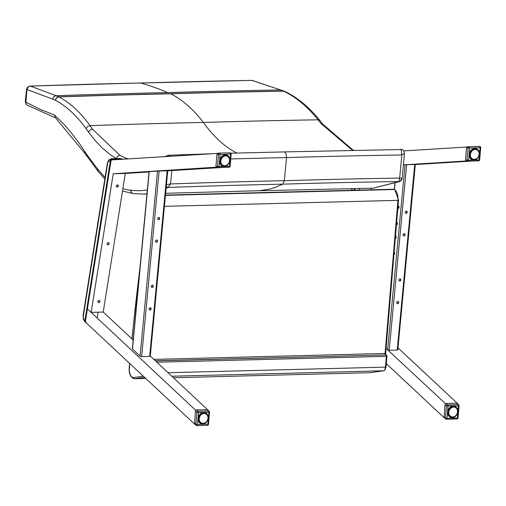 <?xml version="1.0" encoding="UTF-8"?>
<svg xmlns="http://www.w3.org/2000/svg" width="506" height="506" viewBox="0 0 506 506"><rect width="100%" height="100%" fill="white"/><g stroke="black" fill="none" stroke-linecap="round" stroke-linejoin="round"><path stroke-width="0.76" d="M55.464 100.321A3.479 2.998 -66.7 0 1 58.804 96.855A2252.661 413.984 -175.3 0 1 170.503 93.718A9.272 4.592 88.5 0 1 170.705 93.806C182.337 99.657 193.229 109.207 203.38 122.452A2183.042 401.195 4.7 0 0 90.093 125.659L87.671 126.475L86.052 128.581C76.602 115.551 66.444 106.152 55.578 100.378A5.819 2.739 -91.1 0 0 55.464 100.321L52.89 99.214A12.808 6.034 88.9 0 1 52.826 99.189L27.21 89.6L26.919 90.03A3.479 0.778 -174 0 1 26.527 89.613L27.008 88.031L28.058 86.798L30.442 86.102L56.191 95.729A2258.284 415.021 -175.3 0 1 167.752 92.598L167.796 92.617A2258.189 415.002 4.7 0 0 56.229 95.754L58.804 96.855A9.285 4.573 88.6 0 1 59.006 96.95C70.087 102.807 80.448 112.376 90.087 125.659L90.093 125.659A197.201 92.668 -91.1 0 0 92.617 129.27L119.802 155.228A196.739 97.342 -91.5 0 0 127.854 158.922M284.657 91.339A3.479 2.903 111.1 0 0 284.473 91.263L251.874 80.378L140.7 83.016A770.802 381.903 88.5 0 1 163.919 90.998A770.764 381.885 88.5 0 1 167.752 92.598A2258.284 415.021 4.7 0 1 280.596 89.979L283.499 91.099A9.285 4.63 88.5 0 1 283.702 91.188C295.921 97.019 307.382 106.564 318.078 119.814L318.072 119.814A197.201 102.655 -91.9 0 0 320.893 123.42L351.24 149.295A196.739 97.607 -91.5 0 0 352.827 150.137M52.826 99.189A3.479 2.992 -65.7 0 1 56.191 95.729L56.229 95.754A3.479 2.998 -66.7 0 0 52.89 99.214M284.941 91.472A3.479 2.872 115.3 0 0 284.84 91.422A3.479 2.872 115.3 0 0 283.702 91.188A2252.25 413.908 -175.3 0 0 170.705 93.806A2252.25 413.908 4.7 0 0 59.006 96.95A3.479 2.966 -62.2 0 0 55.578 100.378M322.784 124.172A3.479 2.448 141.1 0 0 322.746 124.128L319.773 120.352L318.078 119.814A2183.042 401.195 -175.3 0 0 203.38 122.452A196.524 97.367 -91.5 0 0 206.043 126.057C215.619 138.524 225.885 147.518 236.846 153.046M400.739 149.276A4.636 2.163 89 0 1 401.15 149.352A3.479 2.96 -69.6 0 1 402.106 149.51L284.163 151.914A4.636 2.296 88.5 0 1 284.176 151.914A4.636 2.296 88.5 0 1 284.657 152.009L286.168 154.045L286.548 157.6L284.328 180.718L282.715 184.165A2016.265 370.544 4.7 0 0 167.979 187.454L166.095 188.314M211.299 153.786L169.206 155.209A4.636 2.429 88 0 1 169.206 155.209L169.206 155.209A4.636 2.429 88 0 1 169.693 155.285L170.952 156.272M166.449 184.576L170.566 183.969L167.979 187.454A3.479 1.841 74 0 1 166.31 186.069M146.974 193.785L143.097 194.064L133.799 193.627M401.15 149.352L401.865 154.981L404.496 153.369L402.068 178.688A3.479 3.397 -171.2 0 0 402.087 178.491L399.645 178.099L399.051 181.534A2016.265 370.544 -175.3 0 0 282.715 184.165L275.662 187.245L270.305 188.934L259.47 190.705L165.626 193.273M97.696 169.13A12.802 6.028 88.9 0 1 98.006 169.504A3.479 2.587 142.3 0 0 98.322 171.572L86.222 155.133L86.336 153.963L97.696 169.13A3.479 2.682 138.7 0 0 98.158 171.37A3.479 2.682 138.7 0 0 98.24 171.464M27.21 89.6A3.479 3.036 -73.4 0 1 30.442 86.102A2313.305 425.129 4.7 0 1 140.7 83.016A2313.305 425.129 -175.3 0 1 252.152 80.416L280.596 89.979A3.479 2.897 112.1 0 1 281.614 90.157A3.479 2.903 111.1 0 0 280.647 89.998A2258.189 415.002 -175.3 0 0 167.796 92.617M26.919 90.03L25.92 102.218A3.479 2.96 119 0 0 27.292 105.197A3.479 2.96 119 0 0 27.394 105.254M25.92 102.218L40.151 109.347L54.503 115.001L55.11 117.354L85.071 153.565A3.479 2.435 147.3 0 0 85.103 153.609M119.802 155.228L117.55 156.234L116.367 158.599M168.289 155.361A3.479 2.985 71.3 0 0 168.144 155.405A3.479 2.985 71.3 0 0 166.727 156.531M169.693 155.285A3.479 2.96 110.4 0 0 167.359 156.487M104.831 179.035L98.322 171.572A3.479 2.587 142.3 0 0 98.354 171.61M166.183 187.346A3.479 2.941 63.4 0 0 167.537 187.618M251.874 80.378L252.152 80.416A3.479 2.935 104.9 0 1 252.861 80.498M400.094 181.376A3.479 2.941 -116.6 0 1 400.012 181.42L402.068 178.688A3.479 3.397 -171.2 0 1 399.051 181.534L373.301 188.162L399.904 181.471M351.24 149.295L353.504 150.124M404.496 153.369L403.699 150.661L402.112 149.517A3.479 2.96 -69.6 0 1 402.112 149.51A3.479 2.96 -69.6 0 1 402.219 149.555M400.012 181.42A3.479 2.941 -116.6 0 1 398.873 181.686M386.774 356.072L386.337 356.338L385.427 367.141L386.015 367.002L385.022 369.886L383.656 370.784L370.006 372.688M168.144 372.713L385.427 367.141A4.636 2.296 88.5 0 1 383.554 370.79L383.656 370.784M171.888 376.217L383.554 370.79L369.905 372.707M394.705 189.548L392.77 189.25A18.545 9.184 88.5 0 1 394.414 189.503L394.832 189.605L398.526 200.212L385.667 353.327L385.079 353.466A1.157 0.576 -91.5 0 0 385.553 354.839A1.157 0.98 -67.4 0 1 386.053 354.984M155.323 360.74L385.863 354.965A1.157 0.98 -67.4 0 1 386.217 355.029L385.901 354.902M155.469 360.873L385.863 354.965A1.157 0.576 88.5 0 1 386.337 356.338L156.911 362.22M369.81 372.713L173.526 377.748M145.728 378.456L134.33 378.747L144.514 377.324M143.324 376.211L133.293 377.615L134.242 378.747C130.504 377.368 128.821 373.681 129.207 367.679L129.587 363.371M398.526 200.212L397.937 200.351A9.272 4.592 88.5 0 0 394.414 189.503L165.43 195.373M385.547 347.862L445.489 403.674M444.129 417.444L445.008 404.617L446.109 403.427L456.576 403.155L457.348 403.548M398.007 347.907L457.361 403.371M444.11 417.678L385.762 363.156M359.443 188.384L359.171 190.111M371.499 188.194L371.246 189.801M403.877 150.896L467 147.018M465.621 161.022L403.396 164.855L405.072 164.747L387.628 349.804L389.177 350.285L397.229 350.076L397.824 349.804L415.299 164.475L414.724 164.482L397.229 350.076M471.212 161.11L415.293 164.551M405.565 213.165A1.157 0.98 114.6 0 0 406.514 211.097M406.312 211.078A1.157 0.98 -65.4 0 1 407.096 212.615A1.157 0.98 -65.4 0 1 405.243 212.014A1.157 0.98 -65.4 0 1 406.312 211.078M399.177 280.925A1.157 0.98 114.6 0 0 400.126 278.857M399.923 278.838A1.157 0.98 -65.4 0 1 400.708 280.375A1.157 0.98 -65.4 0 1 398.854 279.774A1.157 0.98 -65.4 0 1 399.923 278.838M397.046 303.511A1.157 0.98 114.6 0 0 397.994 301.443M397.798 301.424A1.157 0.98 -65.4 0 1 398.583 302.961A1.157 0.98 -65.4 0 1 396.723 302.36A1.157 0.98 -65.4 0 1 397.798 301.424M403.434 235.752A1.157 0.98 114.6 0 0 404.383 233.683M404.186 233.664A1.157 0.98 -65.4 0 1 404.971 235.201A1.157 0.98 -65.4 0 1 403.111 234.601A1.157 0.98 -65.4 0 1 404.186 233.664M394.326 252.494A1.157 0.576 -91.5 0 0 394.376 254.467M394.149 252.355L394.149 252.355A1.157 0.576 88.5 0 1 394.629 253.601A1.157 0.576 88.5 0 1 394.085 254.644A1.157 0.576 88.5 0 1 393.953 254.619M395.869 236.112A1.157 0.576 -91.5 0 0 395.92 238.086M395.521 235.954A1.157 0.576 88.5 0 1 395.565 235.948A1.157 0.576 88.5 0 1 395.692 235.973A1.157 0.576 88.5 0 1 396.173 237.219A1.157 0.576 88.5 0 1 395.629 238.263A1.157 0.576 88.5 0 1 395.338 238.124M397.147 222.564A1.157 0.576 -91.5 0 0 397.197 224.544M396.653 222.476A1.157 0.576 88.5 0 1 396.843 222.406A1.157 0.576 88.5 0 1 396.97 222.425A1.157 0.576 88.5 0 1 397.45 223.671A1.157 0.576 88.5 0 1 396.906 224.721A1.157 0.576 88.5 0 1 396.495 224.398M398.696 206.189A1.157 0.576 -91.5 0 0 398.747 208.162M398.013 206.334A1.157 0.576 88.5 0 1 398.386 206.024A1.157 0.576 88.5 0 1 398.513 206.05A1.157 0.576 88.5 0 1 398.994 207.296A1.157 0.576 88.5 0 1 398.45 208.339A1.157 0.576 88.5 0 1 397.899 207.643M387.628 349.804L386.084 348.362M389.177 350.285L406.672 164.684L414.724 164.482M406.672 164.684L405.072 164.747M149.03 171.977L125.305 173.438L103.218 312.05L133.186 340.045M149.757 355.535L209.136 411.214A1.157 0.904 133.1 0 0 208.573 411.017L198.105 411.283A1.157 0.904 133.1 0 0 196.878 412.358L198.447 412.567A1.157 0.576 -91.5 0 0 198.105 411.283L196.543 409.822L207.599 409.778M103.218 312.05L91.143 312.36L87.424 308.881L195.702 410.309M208.339 424.167L195.86 424.49L196.878 412.358L195.436 411.017L194.544 424.072L85.179 321.879M117.835 184.937A1.157 0.942 -54.4 0 1 116.5 186.79M118.303 185.93A1.157 0.942 125.6 0 0 116.532 185.411A1.157 0.942 125.6 0 0 117.639 186.897A1.157 0.942 125.6 0 0 118.303 185.93M108.626 242.703A1.157 0.942 -54.4 0 1 107.297 244.562M108.265 242.633A1.157 0.942 125.6 0 0 107.417 244.67A1.157 0.942 125.6 0 0 108.771 242.785A1.157 0.942 125.6 0 0 108.265 242.633M99.423 300.469A1.157 0.942 -54.4 0 1 98.094 302.329M99.062 300.406A1.157 0.942 125.6 0 0 98.215 302.436A1.157 0.942 125.6 0 0 99.562 300.551A1.157 0.942 125.6 0 0 99.062 300.406M125.305 173.438L113.23 173.748L91.143 312.36M216.075 167.189L113.23 173.748M110.536 159.985L217.232 153.419M221.647 167.511L167.745 170.826M158.96 217.441A1.157 0.98 -65.4 0 1 158.011 219.509M158.757 217.422A1.157 0.98 114.6 0 0 158.169 219.604A1.157 0.98 114.6 0 0 159.137 217.498A1.157 0.98 114.6 0 0 158.757 217.422M152.572 285.201A1.157 0.98 -65.4 0 1 151.623 287.269M152.376 285.182A1.157 0.98 114.6 0 0 151.781 287.364A1.157 0.98 114.6 0 0 152.749 285.257A1.157 0.98 114.6 0 0 152.376 285.182M150.44 307.787A1.157 0.98 -65.4 0 1 149.491 309.855M150.244 307.768A1.157 0.98 114.6 0 0 149.656 309.95A1.157 0.98 114.6 0 0 150.617 307.844A1.157 0.98 114.6 0 0 150.244 307.768M156.828 240.027A1.157 0.98 -65.4 0 1 155.88 242.096M156.632 240.008A1.157 0.98 114.6 0 0 156.044 242.191A1.157 0.98 114.6 0 0 157.005 240.084A1.157 0.98 114.6 0 0 156.632 240.008M141.623 356.629L140.073 356.148L132.357 348.805L149.061 171.616L159.118 171.034L141.623 356.629L149.675 356.42L167.17 170.826L159.118 171.034M150.137 355.889L149.675 356.42M167.17 170.826L167.745 170.819L150.276 356.148M85.887 322.183A2.037 1.657 -54.4 0 1 85.299 320.57L110.618 161.692A2.037 1.657 -54.4 0 1 111.035 160.68L110.725 160.459A2.315 1.885 125.6 0 0 110.245 161.604L84.926 320.481A2.315 1.885 125.6 0 0 85.59 322.316L86.311 322.55M111.326 159.94L110.725 160.459M111.503 160.25L112.459 159.27L111.282 159.852M122.661 159.434L122.123 159.276M458.917 405.641A1.157 0.904 133.1 0 0 458.139 404.617A1.157 0.576 88.5 0 1 458.48 405.901L459.068 405.761L458.05 417.893L457.462 418.032A1.157 0.576 88.5 0 1 456.924 418.955L446.463 419.227A1.157 0.576 -91.5 0 0 447 418.304L445.425 418.089A1.157 0.904 133.1 0 0 445.641 418.911L445.641 418.911A1.157 1.157 0 0 0 446.463 419.227A1.157 0.576 -91.5 0 1 446.203 419.113M457.905 417.773L458.05 417.893A1.157 1.157 0 0 1 456.924 418.955M448.012 406.173A1.157 0.576 -91.5 0 0 447.671 404.889A1.157 0.904 133.1 0 0 446.444 405.957L458.48 405.901L457.462 418.032L447 418.304L448.012 406.173M452.364 406.52L454.236 406.938A5.218 4.421 -67.4 0 1 454.66 407.033L453.427 406.52A5.218 4.421 112.6 0 0 453.003 406.426L452.895 406.571M453.256 406.653L452.687 406.565M457.633 411.163A5.218 4.421 -67.4 0 1 457.633 411.593L457.513 412.226A5.028 4.263 -67.4 0 1 457.443 412.649L457.348 413.225M457.582 412.213A5.218 4.421 -67.4 0 1 457.5 412.662L457.279 413.244A5.028 4.263 -67.4 0 1 457.127 413.655L456.924 414.231A5.218 4.421 -67.4 0 1 456.684 414.635M457.342 413.25A5.218 4.421 -67.4 0 1 457.177 413.687L456.861 414.212A5.028 4.263 -67.4 0 1 456.646 414.585L456.33 415.135A5.218 4.421 -67.4 0 1 456.039 415.47M456.665 414.667L456.285 415.084A5.028 4.263 -67.4 0 1 456.007 415.407L455.596 415.9A5.218 4.421 -67.4 0 1 455.267 416.166M455.647 415.761L455.577 415.818A5.028 4.263 -67.4 0 1 455.248 416.077L455.647 415.761M454.084 416.653L454.749 416.501A5.218 4.421 -67.4 0 1 454.388 416.685M453.003 416.988L453.496 416.874A5.028 4.263 -67.4 0 0 453.876 416.773L454.401 416.571A5.028 4.263 -67.4 0 0 454.761 416.394L454.749 416.501M454.331 416.716L453.876 416.773M453.098 416.919L452.883 417.089A5.218 4.421 -67.4 0 1 452.478 417.102M452.067 416.995L451.947 417.058A5.218 4.421 -67.4 0 1 451.535 416.963L452.048 416.906A5.028 4.263 -67.4 0 1 451.694 416.83L451.055 416.799A5.218 4.421 -67.4 0 1 450.669 416.609L449.436 416.09A5.218 4.421 112.6 0 0 449.821 416.286L451.194 416.653A5.028 4.263 -67.4 0 1 450.865 416.495L450.251 416.33A5.218 4.421 -67.4 0 1 449.923 416.046L448.689 415.534A5.218 4.421 112.6 0 0 449.018 415.818L449.012 415.609M449.948 416.248L451.194 416.653M450.416 416.33L449.005 415.812L450.422 416.198A5.028 4.263 -67.4 0 1 450.144 415.957L449.575 415.679A5.218 4.421 -67.4 0 1 449.309 415.312L448.145 414.825M449.752 415.692L448.727 415.369M448.341 415.16L449.777 415.565A5.028 4.263 -67.4 0 1 449.549 415.255L449.05 414.857A5.218 4.421 -67.4 0 1 448.866 414.433L447.861 414.016M447.981 414.414L449.277 414.775A5.028 4.263 -67.4 0 1 449.119 414.408L448.708 413.921A5.218 4.421 -67.4 0 1 448.607 413.446L447.696 413.067M447.753 413.522L448.942 413.864A5.028 4.263 -67.4 0 1 448.86 413.459L448.55 412.89A5.218 4.421 -67.4 0 1 448.544 412.396L447.69 412.042M447.671 412.529L448.803 412.871A5.028 4.263 -67.4 0 1 448.797 412.453L448.594 411.827A5.218 4.421 -67.4 0 1 448.683 411.334L447.854 410.986M447.753 411.479L448.847 411.846A5.028 4.263 -67.4 0 1 448.923 411.422L448.835 410.771A5.218 4.421 -67.4 0 1 449.012 410.296L448.189 409.955M448.012 410.429L449.081 410.828A5.028 4.263 -67.4 0 1 449.233 410.417L449.258 409.765A5.218 4.421 -67.4 0 1 449.518 409.329L448.689 408.987M448.436 409.424L449.499 409.86A5.028 4.263 -67.4 0 1 449.72 409.487L449.853 408.861A5.218 4.421 -67.4 0 1 450.176 408.481L449.322 408.127M449.012 408.513L450.074 408.987A5.028 4.263 -67.4 0 1 450.353 408.665L450.587 408.089A5.218 4.421 -67.4 0 1 450.966 407.792L450.055 407.412M449.707 407.722L450.789 408.253A5.028 4.263 -67.4 0 1 451.112 407.994L450.966 407.792M450.473 407.096L451.434 407.494A5.218 4.421 -67.4 0 1 451.852 407.279L450.846 406.862M451.263 406.641L452.345 407.09A5.218 4.421 -67.4 0 1 452.788 406.976L452.864 407.197A5.028 4.263 -67.4 0 0 452.49 407.298L451.852 407.279M453.73 406.716L455.128 407.197A5.218 4.421 -67.4 0 1 455.514 407.387L455.495 407.577A5.028 4.263 -67.4 0 0 455.166 407.412L454.673 407.241A5.028 4.263 -67.4 0 0 454.312 407.159L452.503 406.381A5.218 4.421 112.6 0 0 452.067 406.394L453.3 406.906A5.218 4.421 -67.4 0 1 453.737 406.894L453.781 407.115A5.028 4.263 -67.4 0 0 453.408 407.121L451.618 406.489M451.991 406.533L452.933 407.071M453.895 406.685L455.571 407.513M455.881 407.646L455.931 407.665A5.218 4.421 -67.4 0 1 456.26 407.944L456.292 408.089M456.608 408.317L456.285 408.108M456.513 408.279L456.627 408.336A5.218 4.421 -67.4 0 1 456.867 408.684L456.874 408.829M457.158 409.19A5.218 4.421 -67.4 0 1 457.316 409.563L457.247 409.658A5.028 4.263 -67.4 0 0 457.089 409.297L457.127 409.133M457.316 409.563L456.88 409M457.494 410.138A5.218 4.421 -67.4 0 1 457.569 410.549L457.373 413.244L455.874 415.546M457.633 411.1L457.38 409.993M466.405 161.237L468.101 161.129A1.157 0.576 -91.5 0 0 468.632 160.206L467.057 159.997A1.157 1.006 86.5 0 0 468.101 161.129L478.568 160.864A1.157 1.006 86.5 0 0 478.6 160.864L466.405 161.237L465.501 160.092L467.057 159.997L468.075 147.866L469.644 148.075A1.157 0.576 -91.5 0 0 469.049 146.683L469.049 146.683A1.157 0.576 -91.5 0 0 469.037 146.683A1.157 1.006 86.5 0 0 468.075 147.866L466.519 147.961L465.501 160.092M466.519 147.961L467.588 146.772L468.98 146.689M479.536 159.681L479.093 159.94A1.157 0.576 88.5 0 1 478.568 160.864L476.873 160.965M480.7 147.67A1.157 1.157 0 0 0 479.517 146.411L469.049 146.683L479.505 146.417A1.157 0.576 88.5 0 1 479.517 146.411A1.157 0.576 88.5 0 1 480.112 147.809L479.093 159.94L468.632 160.206L469.644 148.075L480.7 147.67L479.682 159.801A1.157 1.157 0 0 1 478.6 160.864M469.334 153.969L470.441 154.235L470.39 154.842L469.296 154.279M469.347 153.868L470.182 154.216A5.218 4.421 -67.4 0 1 470.27 153.723L469.479 153.242M470.03 151.819L470.852 152.161A5.218 4.421 -67.4 0 1 471.105 151.724L470.283 151.376M469.264 154.918L470.39 155.26A5.028 4.263 -67.4 0 1 470.39 154.842L470.441 154.235A5.028 4.263 -67.4 0 1 470.51 153.811L470.675 153.217A5.028 4.263 -67.4 0 1 470.827 152.812L471.092 152.249A5.028 4.263 -67.4 0 1 471.307 151.876L471.44 151.25A5.218 4.421 -67.4 0 1 471.769 150.877L470.915 150.516M470.517 151.022L471.668 151.376A5.028 4.263 -67.4 0 1 471.946 151.06L472.18 150.484A5.218 4.421 -67.4 0 1 472.56 150.181L471.649 149.801M471.295 150.118L472.376 150.643A5.028 4.263 -67.4 0 1 472.705 150.383L472.56 150.181M472.066 149.485L473.021 149.884A5.218 4.421 -67.4 0 1 473.445 149.675L472.433 149.251L473.477 149.662M472.857 149.03L473.939 149.485A5.218 4.421 -67.4 0 1 474.381 149.371L474.457 149.593A5.028 4.263 -67.4 0 0 474.078 149.687L473.445 149.675M473.958 148.916L474.097 148.77A5.218 4.421 112.6 0 0 473.654 148.783L474.887 149.295A5.218 4.421 -67.4 0 1 475.33 149.283L475.374 149.504A5.028 4.263 -67.4 0 0 474.995 149.51L473.211 148.884M473.584 148.922L474.52 149.466M474.849 149.042L475.02 148.909A5.218 4.421 112.6 0 0 474.596 148.821L475.83 149.333A5.218 4.421 -67.4 0 1 476.254 149.422L476.26 149.631A5.028 4.263 -67.4 0 0 475.899 149.555L475.45 149.415M474.489 148.966L475.513 149.466M475.324 149.106L476.722 149.586A5.218 4.421 -67.4 0 1 477.107 149.782L477.088 149.972A5.028 4.263 -67.4 0 0 476.76 149.808L476.342 149.58M475.482 149.074L477.158 149.909M477.519 150.054L477.158 149.947M477.474 150.035L477.531 150.061A5.218 4.421 -67.4 0 1 477.854 150.339L477.879 150.478M478.227 150.75A5.218 4.421 -67.4 0 1 478.461 151.073L478.214 150.725M478.461 151.073L478.524 151.458M478.746 151.585A5.218 4.421 -67.4 0 1 478.904 151.952L478.834 152.053A5.028 4.263 -67.4 0 0 478.676 151.692L478.72 151.528M478.904 151.952L478.474 151.395M479.081 152.534A5.218 4.421 -67.4 0 1 479.163 152.939L479.106 154.621A5.028 4.263 -67.4 0 1 479.03 155.038L478.942 155.614A5.218 4.421 -67.4 0 1 478.771 156.076M479.226 153.552A5.218 4.421 -67.4 0 1 479.226 153.988L478.512 156.62M479.176 154.602A5.218 4.421 -67.4 0 1 479.093 155.051L478.872 155.639A5.028 4.263 -67.4 0 1 478.72 156.044L478.259 157.056M478.765 156.095L478.455 156.601A5.028 4.263 -67.4 0 1 478.233 156.974L477.917 157.524A5.218 4.421 -67.4 0 1 477.632 157.866M473.679 159.358L474.173 159.352A5.028 4.263 -67.4 0 0 474.546 159.339L475.09 159.263A5.028 4.263 -67.4 0 0 475.463 159.162L475.994 158.966A5.028 4.263 -67.4 0 0 476.348 158.783L476.842 158.467A5.028 4.263 -67.4 0 0 477.164 158.214L477.879 157.474A5.028 4.263 -67.4 0 1 477.601 157.796L477.183 158.296A5.218 4.421 -67.4 0 1 476.854 158.555M475.918 159.105L475.463 159.162M474.982 159.409L474.546 159.339M474.033 159.491L473.534 159.447A5.218 4.421 -67.4 0 1 473.123 159.358L473.85 159.308M471.541 158.644L472.642 159.188A5.218 4.421 -67.4 0 1 472.256 158.998L471.023 158.486A5.218 4.421 112.6 0 0 471.409 158.675L472.787 159.048A5.028 4.263 -67.4 0 1 472.459 158.884L471.845 158.726A5.218 4.421 -67.4 0 1 471.51 158.441L470.276 157.929A5.218 4.421 112.6 0 0 470.612 158.207L470.599 158.005M471.042 158.296L471.409 158.675M470.612 158.207L472.016 158.593A5.028 4.263 -67.4 0 1 471.731 158.353L471.168 158.068A5.218 4.421 -67.4 0 1 470.903 157.708L469.732 157.221M470.801 157.309L469.669 157.189L471.484 158.302L470.314 157.764M469.935 157.556L471.364 157.954A5.028 4.263 -67.4 0 1 471.143 157.644L470.643 157.252A5.218 4.421 -67.4 0 1 470.46 156.828L469.454 156.405M469.574 156.803L470.865 157.164A5.028 4.263 -67.4 0 1 470.707 156.803L470.295 156.31A5.218 4.421 -67.4 0 1 470.2 155.842L469.29 155.462M469.347 155.911L470.536 156.253A5.028 4.263 -67.4 0 1 470.453 155.854L470.39 155.26M207.011 409.556L208.573 411.017A1.157 0.576 88.5 0 1 208.915 412.301L209.503 412.162L208.485 424.294A1.157 1.157 0 0 1 207.359 425.35L196.897 425.622A1.157 0.576 -91.5 0 0 197.429 424.698L198.447 412.567L208.915 412.301L207.896 424.433A1.157 0.576 88.5 0 1 207.359 425.35M209.351 412.036A1.157 0.904 133.1 0 0 209.136 411.214A1.157 1.157 0 0 1 209.503 412.162M195.436 411.017L196.543 409.822M194.424 423.149L195.86 424.49A1.157 0.904 133.1 0 0 196.075 425.312L196.075 425.312A1.157 1.157 0 0 0 196.897 425.622A1.157 0.576 -91.5 0 1 196.638 425.508M204.291 413.421L203.437 412.826L204.671 413.339A5.218 4.421 -67.4 0 1 205.094 413.427L203.861 412.915A5.218 4.421 112.6 0 0 203.437 412.826L203.33 412.972M203.69 413.048L203.121 412.959M208.067 417.501L207.947 418.626A5.028 4.263 -67.4 0 1 207.871 419.044L207.783 419.619A5.218 4.421 -67.4 0 1 207.612 420.081M208.017 418.607A5.218 4.421 -67.4 0 1 207.934 419.063L207.713 419.645A5.028 4.263 -67.4 0 1 207.561 420.05L207.359 420.625M206.809 421.403L207.296 420.606A5.028 4.263 -67.4 0 1 207.08 420.979L206.764 421.53A5.218 4.421 -67.4 0 1 206.473 421.871M207.099 421.062L206.72 421.479A5.028 4.263 -67.4 0 1 206.442 421.802L206.031 422.301A5.218 4.421 -67.4 0 1 205.695 422.567M206.815 421.403L206.012 422.219A5.028 4.263 -67.4 0 1 205.683 422.472L206.106 422.181M204.519 423.048L205.183 422.896A5.218 4.421 -67.4 0 1 204.822 423.086M202.526 423.364L203.014 423.358A5.028 4.263 -67.4 0 0 203.393 423.345L203.931 423.269A5.028 4.263 -67.4 0 0 204.304 423.174L204.835 422.972A5.028 4.263 -67.4 0 0 205.189 422.788L205.183 422.896M204.766 423.111L204.304 423.174M203.829 423.414L203.393 423.345M202.874 423.497L202.375 423.452A5.218 4.421 -67.4 0 1 201.97 423.364L202.697 423.313M200.382 422.649L201.489 423.193A5.218 4.421 -67.4 0 1 201.103 423.003L199.87 422.491A5.218 4.421 112.6 0 0 200.256 422.681L201.628 423.054A5.028 4.263 -67.4 0 1 201.299 422.889L200.686 422.731A5.218 4.421 -67.4 0 1 200.351 422.447L199.117 421.934A5.218 4.421 112.6 0 0 199.453 422.213L199.446 422.01M199.453 422.213L200.857 422.599A5.028 4.263 -67.4 0 1 200.572 422.358L200.009 422.074A5.218 4.421 -67.4 0 1 199.743 421.713L198.58 421.226M200.186 422.086L199.162 421.77M198.776 421.561L200.212 421.96A5.028 4.263 -67.4 0 1 199.984 421.65L199.484 421.258A5.218 4.421 -67.4 0 1 199.301 420.834L198.295 420.41M199.642 421.315L198.516 420.884M198.415 420.809L199.706 421.169A5.028 4.263 -67.4 0 1 199.554 420.809L199.136 420.315A5.218 4.421 -67.4 0 1 199.041 419.847L198.131 419.468M198.188 419.917L199.377 420.258A5.028 4.263 -67.4 0 1 199.294 419.86L198.984 419.291A5.218 4.421 -67.4 0 1 198.978 418.797L198.124 418.437M198.105 418.924L199.231 419.265A5.028 4.263 -67.4 0 1 199.231 418.848L199.029 418.222A5.218 4.421 -67.4 0 1 199.117 417.728L198.289 417.387M198.188 417.874L199.282 418.241A5.028 4.263 -67.4 0 1 199.358 417.817L199.269 417.165A5.218 4.421 -67.4 0 1 199.44 416.691L198.624 416.349M198.447 416.824L199.516 417.222A5.028 4.263 -67.4 0 1 199.668 416.817L199.693 416.166A5.218 4.421 -67.4 0 1 199.946 415.73L199.124 415.382M198.871 415.824L199.933 416.255A5.028 4.263 -67.4 0 1 200.148 415.881L200.287 415.255A5.218 4.421 -67.4 0 1 200.61 414.882L199.756 414.522M199.446 414.907L200.509 415.388A5.028 4.263 -67.4 0 1 200.787 415.065L201.021 414.49A5.218 4.421 -67.4 0 1 201.401 414.186L200.49 413.807M200.136 414.123L201.224 414.648A5.028 4.263 -67.4 0 1 201.546 414.389L201.401 414.186M200.907 413.491L201.862 413.889A5.218 4.421 -67.4 0 1 202.286 413.68L201.28 413.257L202.324 413.668M201.698 413.035L202.779 413.491A5.218 4.421 -67.4 0 1 203.222 413.377L203.298 413.598A5.028 4.263 -67.4 0 0 202.925 413.693L202.286 413.68M202.798 412.921L202.938 412.776A5.218 4.421 112.6 0 0 202.495 412.788L203.728 413.301A5.218 4.421 -67.4 0 1 204.171 413.288L204.215 413.51A5.028 4.263 -67.4 0 0 203.842 413.516L202.052 412.89M202.425 412.928L203.406 413.497L202.077 412.877M204.165 413.111L205.562 413.592A5.218 4.421 -67.4 0 1 205.948 413.788L205.929 413.978A5.028 4.263 -67.4 0 0 205.6 413.813L205.107 413.636A5.028 4.263 -67.4 0 0 204.747 413.56L202.938 412.776M204.329 413.079L206.005 413.914M206.359 414.06L205.999 413.952M206.315 414.041L206.372 414.066A5.218 4.421 -67.4 0 1 206.695 414.344L206.726 414.484M206.739 414.578L206.372 414.066M207.068 414.756A5.218 4.421 -67.4 0 1 207.302 415.078L207.062 414.73M207.302 415.078L207.371 415.47M207.593 415.59A5.218 4.421 -67.4 0 1 207.745 415.957L207.681 416.058A5.028 4.263 -67.4 0 0 207.523 415.698L207.561 415.534M207.745 415.957L207.315 415.401M207.928 416.539A5.218 4.421 -67.4 0 1 208.004 416.944L207.998 417.393M208.067 417.558A5.218 4.421 -67.4 0 1 208.067 417.994L207.631 420.106M216.84 167.631L218.535 167.53A1.157 0.576 -91.5 0 0 219.06 166.607L217.491 166.398A1.157 1.006 86.5 0 0 218.535 167.53L229.003 167.258A1.157 1.006 86.5 0 0 229.035 167.258L216.84 167.631L215.935 166.493L217.491 166.398L218.51 154.26L220.078 154.475A1.157 0.576 -91.5 0 0 219.484 153.078L219.484 153.078A1.157 0.576 -91.5 0 0 219.471 153.078A1.157 1.006 86.5 0 0 218.51 154.26L216.947 154.362L215.935 166.493M216.947 154.362L218.023 153.166L219.408 153.084M229.971 166.076L229.528 166.335A1.157 0.576 88.5 0 1 229.003 167.258L227.308 167.366M219.496 153.078L229.939 152.812A1.157 0.576 88.5 0 1 230.546 154.203L229.528 166.335L219.06 166.607L220.078 154.475L231.134 154.064L230.116 166.196A1.157 1.157 0 0 1 229.035 167.258M219.768 160.364L220.875 160.63L220.818 161.237L219.73 160.674M219.781 160.269L220.616 160.617A5.218 4.421 -67.4 0 1 220.705 160.117L219.914 159.637M220.464 158.214L221.286 158.555A5.218 4.421 -67.4 0 1 221.539 158.119L220.711 157.777M219.699 161.313L220.825 161.661A5.028 4.263 -67.4 0 1 220.818 161.237L220.875 160.63A5.028 4.263 -67.4 0 1 220.945 160.212L221.109 159.611A5.028 4.263 -67.4 0 1 221.261 159.207L221.527 158.65A5.028 4.263 -67.4 0 1 221.742 158.277L221.875 157.651A5.218 4.421 -67.4 0 1 222.204 157.271L221.35 156.917M220.951 157.423L222.102 157.777A5.028 4.263 -67.4 0 1 222.381 157.455L222.615 156.879A5.218 4.421 -67.4 0 1 222.994 156.575L222.083 156.196M221.729 156.512L222.811 157.037A5.028 4.263 -67.4 0 1 223.14 156.784L222.994 156.575M222.501 155.886L223.456 156.284A5.218 4.421 -67.4 0 1 223.873 156.069L222.868 155.652M223.291 155.431L224.373 155.88A5.218 4.421 -67.4 0 1 224.816 155.766L224.892 155.987A5.028 4.263 -67.4 0 0 224.512 156.082L223.873 156.069M224.392 155.31L224.531 155.165A5.218 4.421 112.6 0 0 224.088 155.178L225.322 155.69A5.218 4.421 -67.4 0 1 225.765 155.684L225.809 155.899A5.028 4.263 -67.4 0 0 225.429 155.911L223.646 155.279M224.013 155.323L224.999 155.886L223.671 155.266M225.284 155.437L225.455 155.304A5.218 4.421 112.6 0 0 225.031 155.215L226.264 155.728A5.218 4.421 -67.4 0 1 226.688 155.823L226.694 156.031A5.028 4.263 -67.4 0 0 226.334 155.949L224.531 155.165M224.923 155.361L225.885 155.816M225.752 155.506L227.15 155.987A5.218 4.421 -67.4 0 1 227.536 156.177L227.523 156.367A5.028 4.263 -67.4 0 0 227.194 156.202L226.777 155.981M225.916 155.469L227.592 156.303M227.972 156.468A5.218 4.421 -67.4 0 1 228.288 156.733L228.314 156.873M228.63 157.107L228.307 156.898M228.661 157.145A5.218 4.421 -67.4 0 1 228.895 157.467L228.332 156.968M228.895 157.467L228.959 157.859M229.18 157.98A5.218 4.421 -67.4 0 1 229.338 158.346L229.269 158.448A5.028 4.263 -67.4 0 0 229.11 158.087L229.155 157.923M229.338 158.346L228.902 157.79M229.515 158.928A5.218 4.421 -67.4 0 1 229.597 159.333L229.37 162.015M229.654 159.89L229.319 158.739M229.661 159.953A5.218 4.421 -67.4 0 1 229.661 160.383L229.541 161.016A5.028 4.263 -67.4 0 1 229.465 161.439L229.199 162.489M229.604 161.003A5.218 4.421 -67.4 0 1 229.528 161.452L229.3 162.034A5.028 4.263 -67.4 0 1 229.155 162.439L228.946 163.014A5.218 4.421 -67.4 0 1 228.712 163.419M228.965 162.881L228.889 163.002A5.028 4.263 -67.4 0 1 228.668 163.368L228.351 163.925A5.218 4.421 -67.4 0 1 228.067 164.26M228.693 163.451L228.314 163.868A5.028 4.263 -67.4 0 1 228.035 164.191L227.618 164.69A5.218 4.421 -67.4 0 1 227.289 164.956M228.965 162.888L227.599 164.608A5.028 4.263 -67.4 0 1 227.276 164.867L227.105 164.994M225.233 165.683L225.524 165.658A5.028 4.263 -67.4 0 0 225.897 165.563L226.777 165.291A5.218 4.421 -67.4 0 1 226.416 165.475M226.226 165.475L226.422 165.361A5.028 4.263 -67.4 0 0 226.783 165.177L226.777 165.291M226.353 165.5L225.897 165.563M225.417 165.804L224.911 165.879A5.218 4.421 -67.4 0 1 224.506 165.892M224.487 165.892L224.93 165.879M224.095 165.778L223.968 165.841A5.218 4.421 -67.4 0 1 223.557 165.753L224.076 165.696A5.028 4.263 -67.4 0 1 223.715 165.62L223.076 165.588A5.218 4.421 -67.4 0 1 222.691 165.392L221.457 164.88A5.218 4.421 112.6 0 0 221.843 165.07L223.222 165.443A5.028 4.263 -67.4 0 1 222.893 165.279L222.279 165.12A5.218 4.421 -67.4 0 1 221.944 164.836L220.711 164.323A5.218 4.421 112.6 0 0 221.046 164.608L221.033 164.399M221.976 165.038L223.222 165.443M221.773 164.482L220.749 164.159L221.033 164.602L222.45 164.988A5.028 4.263 -67.4 0 1 222.166 164.747L221.603 164.463A5.218 4.421 -67.4 0 1 221.337 164.102L220.167 163.615M221.837 164.488L220.35 163.938L221.799 164.349A5.028 4.263 -67.4 0 1 221.577 164.045L221.078 163.647A5.218 4.421 -67.4 0 1 220.894 163.223L219.889 162.805M221.23 163.704L220.11 163.274M221.299 163.558L220.009 163.217L221.299 163.558A5.028 4.263 -67.4 0 1 221.141 163.198L220.73 162.704A5.218 4.421 -67.4 0 1 220.635 162.236L219.724 161.857M219.781 162.312L220.97 162.647A5.028 4.263 -67.4 0 1 220.888 162.249L220.825 161.661M171.85 170.573L170.566 183.969A2013.621 370.057 -175.3 0 1 284.328 180.718A2013.621 370.057 4.7 0 1 399.645 178.099L401.865 154.981A2012.963 369.937 -175.3 0 0 286.548 157.6A2012.963 369.937 4.7 0 0 230.723 158.966M122.882 188.637A137.79 68.272 -91.5 0 0 130.668 190.218A3.479 3.017 95 0 0 133.382 193.602A3.479 3.017 95 0 0 133.394 193.608A3.479 3.011 97.5 0 0 133.445 193.615M25.717 101.516A3.479 0.778 -174 0 1 25.325 101.099L26.527 89.613A3.479 0.778 -174 0 1 26.527 89.594M116.266 158.599L110.049 154.52L101.972 147.72L96.108 141.623L88.601 132.224A3.479 2.536 -35.9 0 1 92.617 129.27M88.601 132.224A200.667 94.521 88.9 0 1 86.052 128.581M54.503 115.001L63.585 123.926L70.214 131.465L78.759 142.603L84.932 151.743A3.479 2.435 147.3 0 0 85.071 153.565L86.463 155.759M84.932 151.743A305.896 144.09 88.9 0 1 86.336 153.963M98.006 169.504L105.077 177.486M130.668 190.218A12.77 6.325 88.5 0 1 130.807 190.237A3.479 3.011 97.5 0 0 133.375 193.602A3.479 3.011 97.5 0 0 133.382 193.602L143.103 194.064M130.807 190.237A221.217 109.6 -91.5 0 0 147.341 189.889M319.925 120.517C309.128 107.139 297.433 97.443 284.84 91.422L284.473 91.263A3.479 2.903 111.1 0 0 283.499 91.099A2252.661 413.984 4.7 0 0 170.503 93.718M352.372 149.523L322.746 124.128A3.479 2.448 141.1 0 0 320.893 123.42M164.393 206.34L397.937 200.351L385.079 353.466L153.887 359.393M129.795 367.533L129.353 367.805A1396.269 691.797 88.5 0 1 129.732 363.51M132.022 338.963A1396.269 691.797 88.5 0 1 140.017 267.56M133.293 377.615A8.115 4.016 88.5 0 1 129.353 367.805M394.49 189.478L395.059 183.45M140.073 356.148L157.518 171.091M149.219 171.604L132.49 349.064M354.51 188.472L354.225 190.237M354.617 190.231L354.896 188.466M355.161 188.46L354.877 190.224M351.923 190.3L352.208 188.51M85.299 320.57L84.515 320.184A3.479 1.72 88.5 0 1 83.389 315.738L107.664 163.394A3.479 1.72 88.5 0 1 109.827 161.306L110.618 161.692M107.664 163.394A2.315 0.708 9.1 0 1 107.386 162.983L108.588 160.067L111.168 158.732A5.794 2.872 -91.5 0 1 112.187 159.074L121.244 158.84A2.315 1.885 -54.4 0 1 122.25 159.137L120.226 158.498A5.794 2.872 88.5 0 1 121.244 158.84L112.187 159.074A2.315 1.885 125.6 0 0 109.827 161.306M111.035 160.68L85.476 321.108M107.386 162.983L83.111 315.32A2.315 0.708 9.1 0 0 83.389 315.738M85.394 322.151A2.315 1.885 -54.4 0 1 85.172 322.018A2.315 1.885 -54.4 0 1 84.515 320.184M98.12 312.177L97.19 318.008M452.275 417.621A5.889 4.99 -67.4 0 1 448.575 409.095A5.889 4.99 -67.4 0 1 457.43 408.867A5.889 4.99 -67.4 0 1 452.275 417.621M456.576 403.155L458.139 404.617L447.671 404.889L446.109 403.427M443.99 416.748L445.425 418.089L446.444 405.957L445.008 404.617M450.15 416.419A5.237 4.44 -67.4 0 1 448.398 415.331M452.149 406.318A5.237 4.44 -67.4 0 1 454.16 406.792M452.516 417.108A5.794 4.915 -67.4 0 1 451.561 417.229A5.794 4.915 -67.4 0 1 450.157 417.033M454.597 406.369A5.794 4.915 -67.4 0 1 456.456 408.241M452.237 417.513A5.794 4.915 -67.4 0 1 450.485 417.191A5.794 4.915 -67.4 0 1 448.177 409.955A5.794 4.915 -67.4 0 1 454.938 406.489A5.794 4.915 -67.4 0 1 457.576 412.738A5.794 4.915 -67.4 0 1 452.237 417.513M457.513 412.226L457.563 411.618A5.028 4.263 -67.4 0 0 457.563 411.201L457.5 410.606A5.028 4.263 -67.4 0 0 457.418 410.208L457.247 409.658M455.495 407.577L455.938 407.868A5.028 4.263 -67.4 0 1 456.222 408.114L456.589 408.506A5.028 4.263 -67.4 0 1 456.81 408.816M451.112 407.994L451.605 407.678A5.028 4.263 -67.4 0 1 451.959 407.494M452.048 416.906L452.579 416.957A5.028 4.263 -67.4 0 0 452.959 416.95M454.761 416.394L455.248 416.077M453.831 416.906A5.218 4.421 -67.4 0 1 453.446 417.007M452.377 417.07L453.205 416.893M449.809 415.704L448.076 414.654M448.05 414.642L449.062 414.876M447.766 413.579L448.847 414.016L447.816 413.838M447.766 413.573L448.74 413.978M448.607 412.991L447.683 412.902M447.74 411.574L448.62 412.27L447.702 411.884M447.974 410.543L448.778 411.22L447.886 410.847M448.379 409.544L449.258 409.917L448.24 409.835M448.923 408.633L449.828 409.006L448.746 408.892M449.587 407.842L450.536 408.234L449.379 408.064M450.334 407.197L451.124 407.804M451.89 407.273L450.871 406.849M451.099 406.723L452.029 407.349L450.954 406.799M452.503 406.381L451.738 406.584M456.368 408.291L455.571 407.558M474.83 148.486A5.889 4.99 -67.4 0 1 478.537 157.018A5.889 4.99 -67.4 0 1 469.682 157.246A5.889 4.99 -67.4 0 1 474.83 148.486M473.742 148.713A5.237 4.44 -67.4 0 1 473.787 148.713A5.237 4.44 -67.4 0 1 475.748 149.181M471.737 158.814A5.237 4.44 -67.4 0 1 469.992 157.72M476.19 148.758A5.794 4.915 -67.4 0 1 478.043 150.636M474.103 159.498A5.794 4.915 -67.4 0 1 471.744 159.428M472.079 159.58C467.81 154.962 468.714 151.288 474.792 148.562A5.794 4.915 -67.4 0 1 476.532 148.884A5.794 4.915 -67.4 0 1 478.84 156.12A5.794 4.915 -67.4 0 1 472.079 159.58A5.794 4.915 -67.4 0 1 469.442 153.337A5.794 4.915 -67.4 0 1 474.78 148.562L476.532 148.884M472.787 159.048L473.281 159.219A5.028 4.263 -67.4 0 0 473.641 159.301M476.348 158.783L476.842 158.467M479.106 154.621L479.157 154.014A5.028 4.263 -67.4 0 0 479.15 153.59L479.093 153.002A5.028 4.263 -67.4 0 0 479.011 152.603L478.834 152.053M477.088 149.972L477.531 150.263A5.028 4.263 -67.4 0 1 477.809 150.503L478.176 150.896A5.028 4.263 -67.4 0 1 478.404 151.205M472.705 150.383L473.192 150.067A5.028 4.263 -67.4 0 1 473.553 149.89M469.966 151.939L470.852 152.306L469.834 152.23M469.606 152.818L470.422 153.16A5.218 4.421 -67.4 0 1 470.599 152.685L469.783 152.344M470.605 150.902L471.415 151.402L470.34 151.288M478.512 156.626A5.218 4.421 -67.4 0 1 478.278 157.024M476.342 158.89A5.218 4.421 -67.4 0 1 475.982 159.08M475.425 159.295A5.218 4.421 -67.4 0 1 475.039 159.396M474.476 159.479A5.218 4.421 -67.4 0 1 474.071 159.491L474.799 159.289M470.144 155.285A5.218 4.421 -67.4 0 1 470.137 154.792L469.283 154.431M469.568 152.932L470.371 153.609L469.448 153.381M471.181 150.231L472.123 150.624L470.972 150.453M471.921 149.586L472.718 150.193M472.686 149.112L473.622 149.738L472.541 149.194M479.131 153.381L478.967 152.382M476.671 158.599L477.259 158.176M469.574 156.816L470.65 157.265M470.327 156.367L469.41 156.227M470.207 155.386L469.277 155.291M202.71 424.022A5.889 4.99 -67.4 0 1 199.01 415.489A5.889 4.99 -67.4 0 1 207.865 415.262A5.889 4.99 -67.4 0 1 202.71 424.022M200.585 422.82A5.237 4.44 -67.4 0 1 198.833 421.726M202.583 412.719A5.237 4.44 -67.4 0 1 204.588 413.187M202.944 423.503A5.794 4.915 -67.4 0 1 201.995 423.63A5.794 4.915 -67.4 0 1 200.591 423.433M205.031 412.763A5.794 4.915 -67.4 0 1 206.891 414.642M202.672 423.908A5.794 4.915 -67.4 0 1 200.92 423.585A5.794 4.915 -67.4 0 1 198.611 416.349A5.794 4.915 -67.4 0 1 205.373 412.89A5.794 4.915 -67.4 0 1 208.01 419.132A5.794 4.915 -67.4 0 1 202.672 423.908M207.947 418.626L207.998 418.019A5.028 4.263 -67.4 0 0 207.998 417.595L207.934 417.007A5.028 4.263 -67.4 0 0 207.852 416.609L207.681 416.058M205.929 413.978L206.372 414.269A5.028 4.263 -67.4 0 1 206.657 414.509L207.024 414.901A5.028 4.263 -67.4 0 1 207.245 415.211M201.546 414.389L202.039 414.072A5.028 4.263 -67.4 0 1 202.394 413.895M201.628 423.054L202.122 423.225A5.028 4.263 -67.4 0 0 202.482 423.307M205.189 422.788L205.683 422.472M207.352 420.631A5.218 4.421 -67.4 0 1 207.118 421.03M204.266 423.301A5.218 4.421 -67.4 0 1 203.88 423.402M203.716 423.37L204.588 423.048M203.317 423.484A5.218 4.421 -67.4 0 1 202.912 423.497L203.456 423.408M200.958 422.706L199.098 421.707M199.174 420.372L198.251 420.239M199.054 419.392L198.118 419.297M198.175 417.975L199.054 418.664L198.137 418.285M198.409 416.938L199.212 417.614L198.32 417.248M198.814 415.945L199.693 416.312L198.675 416.236M199.358 415.028L200.256 415.407L199.181 415.293M200.022 414.237L200.971 414.629L199.813 414.458M201.489 414.167L200.762 413.592M201.533 413.117L202.463 413.744L201.382 413.2M225.265 154.887A5.889 4.99 -67.4 0 1 228.971 163.413A5.889 4.99 -67.4 0 1 220.116 163.64A5.889 4.99 -67.4 0 1 225.265 154.887M218.023 153.166L219.44 153.084A1.157 1.157 0 0 1 219.484 153.078L229.952 152.812A1.157 0.576 88.5 0 1 229.952 152.812A1.157 1.157 0 0 1 231.134 154.064M224.177 155.108A5.237 4.44 -67.4 0 1 224.221 155.108A5.237 4.44 -67.4 0 1 226.182 155.582M222.172 165.209A5.237 4.44 -67.4 0 1 220.426 164.115M226.625 155.152A5.794 4.915 -67.4 0 1 228.478 157.031M226.176 165.437L225.126 165.702A5.794 4.915 -67.4 0 1 225.094 165.728M224.537 165.892A5.794 4.915 -67.4 0 1 222.178 165.823M225.214 154.956A5.794 4.915 -67.4 0 1 226.966 155.279A5.794 4.915 -67.4 0 1 229.275 162.521A5.794 4.915 -67.4 0 1 222.513 165.981A5.794 4.915 -67.4 0 1 219.876 159.732A5.794 4.915 -67.4 0 1 225.214 154.956M224.076 165.696L224.607 165.747A5.028 4.263 -67.4 0 0 224.98 165.734M226.783 165.177L227.276 164.867M229.541 161.016L229.591 160.408A5.028 4.263 -67.4 0 0 229.585 159.991L229.522 159.396A5.028 4.263 -67.4 0 0 229.439 158.998L229.269 158.448M227.523 156.367L227.959 156.658A5.028 4.263 -67.4 0 1 228.244 156.898L228.611 157.296A5.028 4.263 -67.4 0 1 228.838 157.606M223.14 156.784L223.627 156.468A5.028 4.263 -67.4 0 1 223.987 156.284M220.401 158.334L221.286 158.701L220.268 158.625M220.04 159.219L220.856 159.561A5.218 4.421 -67.4 0 1 221.033 159.08L220.218 158.745M221.04 157.296L221.849 157.796L220.774 157.682M229.363 162.04A5.218 4.421 -67.4 0 1 229.205 162.477M225.859 165.69A5.218 4.421 -67.4 0 1 225.474 165.791M220.572 161.68A5.218 4.421 -67.4 0 1 220.572 161.186L219.712 160.832M220.002 159.333L220.888 159.7L220.705 160.117L219.876 159.776M221.615 156.626L222.558 157.024L221.407 156.847M223.076 156.556L222.355 155.987M223.121 155.513L224.05 156.133M220.761 162.761L219.844 162.628M220.667 161.793L219.712 161.686M30.113 86.064L140.402 82.978M284.176 151.914L230.856 153.21M143.192 194.064L146.955 193.924M122.503 191.04L133.325 193.602M55.768 117.999L27.292 105.197L25.863 103.768L25.325 101.118M169.206 155.209L164.077 156.689M257.655 190.794L373.301 188.162M386.217 355.029A1.157 1.157 0 0 1 386.926 356.199L386.015 367.002M385.989 354.953L385.667 353.327M140.491 262.519L131.876 338.824M392.77 189.25L165.456 195.076M394.338 189.44L394.876 183.729M351.866 188.517L351.581 190.307M85.59 322.316L84.597 321.506L83.275 318.944L83.111 315.32M120.226 158.498L111.168 158.732M457.165 403.383L458.702 404.819A1.157 1.157 0 0 1 459.068 405.761M444.306 417.665L445.641 418.911M450.485 417.191L448.556 415.578L447.677 412.807L448.499 409.316L451.219 406.66L454.938 406.489M453.958 416.805L453.42 417.02M449.353 415.945L449.821 416.286M448.632 415.382L449.005 415.812M451.643 406.482L452.971 407.102M454.673 407.039L453.439 406.52M456.937 409.069L456.627 408.336M469.049 146.683A1.157 1.157 0 0 0 469.011 146.683L467.588 146.772M473.236 148.872L474.565 149.491M473.331 148.979L474.078 148.77M474.28 148.954L475.014 148.909M477.961 150.687L477.531 150.061M476.646 158.587L475.672 159.042M475.741 159.042L474.691 159.308M472.117 158.701L470.631 158.22L470.169 157.581M469.587 156.841L470.833 157.315M194.74 424.06L196.075 425.312M200.92 423.585L198.991 421.979L198.112 419.208L198.934 415.711L201.654 413.06L205.373 412.89M199.788 422.339L200.256 422.681M200.243 422.099L198.491 421.182M204.354 413.472L202.356 412.871M203.855 412.915L205.259 413.674M207.726 416.349L207.972 417.387M222.513 165.981C218.244 161.357 219.149 157.682 225.227 154.956L226.966 155.279M225.942 155.867L223.949 155.26M224.708 155.348L225.448 155.304M228.396 157.081L227.966 156.455M227.896 164.336L227.049 164.975M221.381 164.735L221.843 165.07M221.065 164.621L222.551 165.095M220.35 163.938L220.085 163.571M220.015 163.236L221.267 163.71"/></g></svg>
